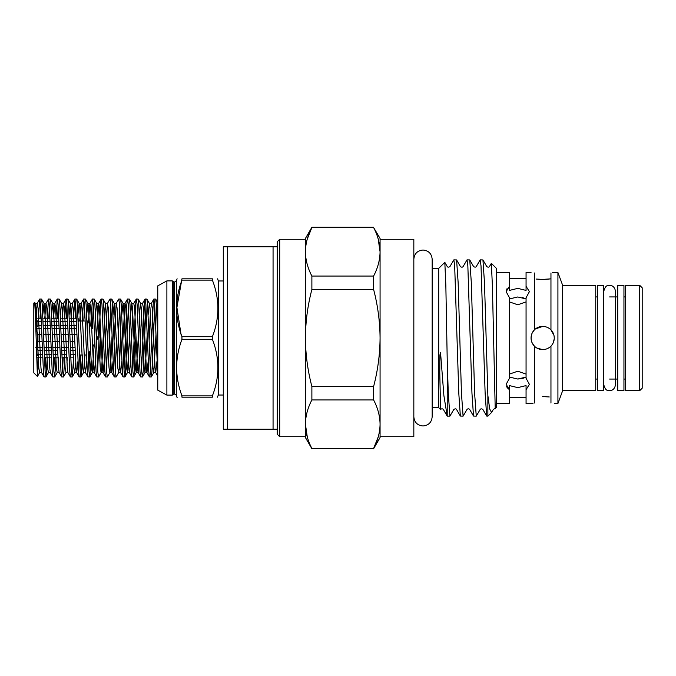 <?xml version="1.0" encoding="UTF-8"?>
<svg xmlns="http://www.w3.org/2000/svg" width="676" height="676" viewBox="0 0 676 676"><rect width="100%" height="100%" fill="white"/><g stroke="black" fill="none" stroke-linecap="round" stroke-linejoin="round"><path stroke-width="1.01" d="M603.626 285.323L603.626 390.677L597.407 390.677L597.407 285.323L603.626 285.323M623.948 285.323L623.948 390.677L617.729 390.677L617.729 285.323L623.948 285.323M553.255 342.757L554.244 338.803M534.361 272.977C529.976 272.318 529.976 272.318 534.361 272.977C529.976 272.318 529.976 272.318 534.361 272.977L534.361 329.871C532.198 332.144 531.091 334.848 531.04 338L531.429 340.966M531.361 340.696L531.04 338C531.091 341.152 532.198 343.856 534.361 346.129L531.928 342.436L534.268 346.027M536.786 348.013L542.659 349.61C539.414 349.56 536.651 348.402 534.361 346.129L535.375 347.05M39.994 318.844L40.628 306.076M45.858 376.988L44.075 376.904L43.441 371.766L40.509 304.234L39.783 299.012L41.566 299.096L42.199 304.234L45.131 371.766L45.96 376.904L47.337 357.156M39.783 299.012L38.304 318.844M151.204 376.988L149.421 376.904L148.788 371.766L145.855 304.234L145.129 299.012L146.912 299.096L147.545 304.234L150.478 371.766L151.204 376.988L151.939 371.766L154.753 306.076M157.761 374.301L154.635 304.234L153.908 299.012L155.691 299.096L156.325 304.234L157.761 337.096M153.908 299.012L153.173 304.234L150.359 369.924M142.425 376.988L140.642 376.904L140.008 371.766L137.076 304.234L136.349 299.012L138.132 299.096L138.766 304.234L141.698 371.766L142.425 376.988L143.16 371.766L145.974 306.076M145.129 299.012L144.394 304.234L141.58 369.924M133.645 376.988L131.862 376.904L131.228 371.766L128.296 304.234L127.57 299.012L129.353 299.096L129.995 304.234L132.918 371.766L133.645 376.988L134.38 371.766L135.952 334.721M136.349 299.012L135.614 304.234L132.8 369.924M124.874 376.988L123.083 376.904L122.449 371.766L119.525 304.234L118.79 299.012L120.573 299.096L121.215 304.234L124.139 371.766L124.874 376.988L125.601 371.766L128.415 306.076M127.57 299.012L126.834 304.234L124.021 369.924M117.396 361.111L119.635 306.076M118.79 299.012L116.213 303.38L117.058 307.935L119.982 368.065L120.607 372.62L121.874 361.111M108.616 361.111L110.856 306.076M116.095 376.988L114.303 376.904L113.669 371.766L110.746 304.234L110.011 299.012L111.794 299.096L112.436 304.234L115.359 371.766L116.095 376.988L118.663 372.62L119.289 368.065L120.877 334.721M110.011 299.012L107.442 303.38L108.278 307.935L111.202 368.065L111.827 372.62L113.103 361.111M108.709 314.889L106.47 369.924M99.837 361.111L100.834 334.721M107.315 376.988L105.524 376.904L104.89 371.766L101.966 304.234L101.231 299.012L103.014 299.096L103.656 304.234L106.58 371.766L107.315 376.988L109.884 372.62L110.509 368.065L112.098 334.721M101.231 299.012L100.504 304.234L99.034 338M92.274 328.578L93.296 306.076M98.535 376.988L96.744 376.904L96.11 371.766L93.187 304.234L92.451 299.012L94.243 299.096L94.877 304.234L97.8 371.766L98.535 376.988L101.104 372.62L101.73 368.065L103.318 334.721M92.451 299.012L90.685 325.933M83.799 320.999L84.517 306.076M89.756 376.988L87.973 376.904L87.331 371.766L84.407 304.234L83.672 299.012L85.463 299.096L86.097 304.234L89.021 371.766L89.849 376.904L91.057 361.111M83.672 299.012L82.109 320.999M75.112 318.844L75.737 306.076M80.976 376.988L79.193 376.904L78.551 371.766L75.627 304.234L74.892 299.012L76.684 299.096L77.317 304.234L80.241 371.766L81.069 376.904L82.548 355.001M74.892 299.012L73.422 318.844M66.332 318.844L66.966 306.076M72.197 376.988L70.414 376.904L69.772 371.766L66.848 304.234L66.113 299.012L67.904 299.096L68.538 304.234L71.462 371.766L72.29 376.904L73.676 357.156M66.113 299.012L64.642 318.844M57.553 318.844L58.187 306.076M63.417 376.988L61.634 376.904L60.992 371.766L58.068 304.234L57.342 299.012L59.125 299.096L59.758 304.234L62.691 371.766L63.51 376.904L64.896 357.156M57.342 299.012L55.863 318.844M48.773 318.844L49.407 306.076M54.638 376.988L52.855 376.904L52.221 371.766L49.289 304.234L48.562 299.012L50.345 299.096L50.979 304.234L53.911 371.766L54.731 376.904L56.116 357.156M48.562 299.012L47.083 318.844M116.593 338L115.25 369.924M98.924 341.279L97.69 369.924M89.773 351.588L88.911 369.924M80.858 355.001L80.131 369.924M63.206 357.156L62.572 369.924M54.426 357.156L53.793 369.924M45.647 357.156L45.013 369.924M37.4 376.439L33.8 372.839L33.8 303.161L34.679 302.366L35.338 313.394L37.4 376.439L38.557 357.156M37.949 357.156L37.949 369.578M36.208 346.72L37.949 341.735L36.208 346.72M35.794 347.582L37.755 350.109M42.419 350.498L37.949 350.498L37.949 354.232L36.462 356.446L37.755 354.63M41.642 328.418L35.794 328.418L37.949 334.265L37.949 341.735L42.098 341.735M74.766 341.735L70.127 341.735M68.437 341.735L61.347 341.735M59.657 341.735L52.567 341.735M50.877 341.735L43.788 341.735M44.109 350.498L51.199 350.498M52.889 350.498L57.57 350.498M61.668 350.498L66.349 350.498M70.448 350.498L75.129 350.498M75.298 354.232L70.6 354.232M66.527 354.232L61.82 354.232M57.747 354.232L53.041 354.232M51.351 354.232L44.261 354.232M42.571 354.232L37.949 354.232M91.775 327.742L87.719 320.999L87.719 342.724M413.83 259.195C414.38 253.627 417.43 250.576 422.999 250.027C428.567 250.576 431.626 253.627 432.167 259.195L432.167 268.364L438.716 268.364L438.716 407.636L440.583 409.504L439.772 372.442L439.941 354.942L440.532 352.45L443.895 395.688L447.225 416.12L449.92 416.137L448.272 393.255L447.225 359.978L447.225 416.12M447.225 359.978L445.839 285.272L444.816 262.347L438.716 268.364M486.686 416.061L482.858 409.436C481.633 408.659 480.746 408.659 480.18 409.436L476.259 416.137L474.611 393.255L471.324 282.745L469.761 259.939L473.597 266.564C474.839 267.333 475.727 267.333 476.267 266.564L480.188 259.863L481.016 265.803L485.131 393.255L486.686 416.061L487.869 416.137L487.869 395.587L484.489 282.745L482.934 259.939L480.188 259.863M444.816 262.347L447.258 266.564C447.74 267.358 448.636 267.358 449.937 266.564L453.849 259.863L454.678 265.803L458.793 393.255L460.348 416.061L463.094 416.137L461.446 393.255L458.151 282.745L456.596 259.939L453.849 259.863M456.596 259.939L460.424 266.564C461.573 267.392 462.468 267.392 463.102 266.564L467.023 259.863L467.843 265.803L471.958 393.255L473.513 416.061L476.259 416.137M469.761 259.939L467.023 259.863M460.348 416.061L456.52 409.436C456.03 408.642 455.142 408.642 453.841 409.436L449.92 416.137M473.513 416.061L469.685 409.436C468.764 408.6 467.877 408.6 467.006 409.436L463.094 416.137M482.934 259.939L486.762 266.564C487.92 267.366 488.807 267.366 489.441 266.564L491.351 263.344L496.37 268.364L496.37 407.636L493.345 409.436L491.562 412.453L489.694 408.988L487.869 395.587M491.351 263.344L492.39 285.652L495.221 408.786M279.703 436.713L277.211 434.22L277.211 241.78L279.703 239.287L279.703 436.713L305.417 436.713L305.417 424.207C305.544 432.42 307.698 440.507 311.881 448.467L373.608 448.467C377.8 440.49 379.954 432.395 380.073 424.207C379.946 415.993 377.791 407.907 373.608 399.947L373.608 386.528C377.8 370.516 379.954 354.342 380.073 338L380.073 251.793C379.946 243.58 377.791 235.493 373.608 227.533L380.073 238.459L380.073 251.793L378.188 238.949M279.703 239.287L305.417 239.287L305.417 251.793L305.417 238.459L311.881 227.263L373.608 227.263M380.073 239.287L413.83 239.287L413.83 436.713L380.073 436.713M509.476 297.77L509.476 378.23L506.155 384.34L509.476 389.731L509.476 385.59L517.774 387.635L526.063 385.59L526.063 389.731L529.384 384.34L526.063 378.23L526.063 297.77L529.384 291.66L526.063 286.269L526.063 290.41L517.774 288.365L509.476 290.41L509.476 286.269L506.155 291.66L509.476 297.77M496.37 272.47L509.476 272.47L509.476 286.269M506.155 291.66L507.025 288.652M532.004 333.378L534.361 329.871C536.651 327.598 539.414 326.44 542.659 326.39L535.324 328.992M531.04 272.47L526.063 272.47L526.063 286.269M554.05 335.761L554.269 338C554.227 334.857 553.12 332.144 550.957 329.871C548.675 327.606 545.912 326.449 542.659 326.39M552.191 272.808L557.92 272.47L557.92 403.53L562.652 390.677L595.75 390.677L595.75 285.323L562.652 285.323L562.652 390.677M550.957 272.977C555.342 272.318 555.342 272.318 550.957 272.977L550.957 329.871M625.613 285.323L625.613 390.677L639.707 390.677L639.707 285.323L625.613 285.323M639.707 285.323L642.2 287.815L642.2 388.185L639.707 390.677M181.945 339.301L181.945 336.699L212.399 336.699L212.399 339.301L181.945 339.301C174.89 358.119 174.89 376.988 181.945 395.891L212.399 395.891C219.708 377.056 219.708 358.187 212.399 339.301M223.291 280.971L218.314 280.971L218.314 395.029L223.291 395.029M181.117 334.924L176.909 307.47L181.945 278.816L212.399 278.816C219.708 278.816 219.708 278.816 212.399 278.816C219.708 278.816 219.708 278.816 212.399 278.816L212.399 280.109L181.945 280.109C174.89 298.936 174.89 317.796 181.945 336.699M212.399 336.699C219.708 317.864 219.708 299.003 212.399 280.109M177.137 278.816L176.301 280.777L176.301 395.223L176.909 397.184L177.687 397.184M181.945 278.816C174.898 278.816 174.898 278.816 181.945 278.816M173.85 393.99L173.85 282.01L174.695 282.01L174.695 393.99L172.279 395.114L172.279 280.886L166.887 280.886L157.761 285.863L157.761 390.136L166.887 395.114L166.887 280.886M531.919 333.572L531.04 338M534.361 403.023C529.976 403.682 529.976 403.682 534.361 403.023L534.361 346.129M526.063 389.731L526.063 403.53L533.111 403.2M540.285 279.365L538.197 279.247M536.068 279.044L542.659 279.416L550.957 278.833L547.078 279.247M526.063 374.09L517.774 371.217L509.476 374.09M509.476 377.081L517.774 379.025L526.063 377.081M496.37 403.53L509.476 403.53L509.476 389.731L507.363 387.838M507.025 387.348L506.662 386.664M526.063 298.919L517.774 296.975L509.476 298.919M509.476 301.91L517.774 304.783L526.063 301.91M525.979 377.132L522.886 378.383M522.244 378.543L517.774 379.025M547.002 279.256L542.659 279.416M549.25 396.956L542.659 396.584M550.957 403.023C555.342 403.682 555.342 403.682 550.957 403.023C555.342 403.682 555.342 403.682 550.957 403.023L550.957 346.129C553.12 343.856 554.227 341.152 554.269 338M545.025 396.635L547.121 396.753M553.974 335.372L550.915 329.837M542.659 349.61C545.895 349.56 548.658 348.402 550.957 346.129M522.1 297.423L525.945 298.843M217.418 397.184L218.314 395.029M212.399 395.891L212.399 397.184C219.708 397.184 219.708 397.184 212.399 397.184L181.945 397.184C174.898 397.184 174.898 397.184 181.945 397.184L181.945 395.891M227.44 246.757L227.44 429.243L273.062 429.243L273.062 246.757L223.291 246.757L223.291 429.243L227.44 429.243M277.211 429.243L273.062 429.243M273.062 246.757L277.211 246.757M373.608 448.737L380.073 437.541L380.073 338C379.937 321.522 377.783 305.349 373.608 289.472L373.608 276.053C377.8 268.076 379.954 259.99 380.073 251.793M378.247 436.857L373.608 448.467L311.881 448.467M311.881 448.737L305.417 437.541L305.417 338C305.535 354.342 307.69 370.516 311.881 386.528L311.881 399.947C307.69 407.924 305.535 416.01 305.417 424.207L307.301 437.051M307.242 239.143L311.881 227.533C307.69 235.51 305.535 243.605 305.417 251.793C305.544 260.006 307.698 268.093 311.881 276.053L311.881 289.472C307.707 305.349 305.552 321.522 305.417 338L305.417 251.793M373.608 227.533L311.881 227.263M447.123 415.96L443.346 409.436C442.459 408.6 441.563 408.6 440.676 409.436L440.583 409.504M373.608 276.053L311.881 276.053M373.608 386.528L311.881 386.528M311.881 289.472L373.608 289.472M311.881 399.947L373.608 399.947M78.061 318.844L78.593 318.844L78.188 321.768M78.34 325.502L78.593 332.465M76.371 318.844L69.282 318.844M67.592 318.844L60.51 318.844M58.812 318.844L51.731 318.844M50.041 318.844L42.951 318.844M41.261 318.844L35.794 318.844L37.949 321.768L41.38 321.768M43.07 321.768L50.159 321.768M51.849 321.768L58.939 321.768M60.629 321.768L67.718 321.768M69.408 321.768L76.498 321.768M76.76 328.418L69.67 328.418M67.98 328.418L60.891 328.418M59.201 328.418L52.111 328.418M50.421 328.418L43.332 328.418M35.794 328.418L37.949 325.502L35.794 328.418L37.949 334.265L41.853 334.265M75.002 347.582L70.338 347.582M68.648 347.582L61.558 347.582M59.868 347.582L52.779 347.582M51.089 347.582L43.999 347.582M42.309 347.582L36.234 347.582M73.287 357.156L70.718 357.156M66.662 357.156L61.938 357.156M57.891 357.156L53.159 357.156M51.469 357.156L44.379 357.156M42.689 357.156L36.479 357.156M43.543 334.265L50.632 334.265M52.322 334.265L59.412 334.265M61.102 334.265L68.183 334.265M69.882 334.265L76.963 334.265M76.641 325.502L69.56 325.502M67.87 325.502L60.781 325.502M59.091 325.502L52.001 325.502M50.311 325.502L43.222 325.502M41.532 325.502L37.949 325.502L37.949 321.768M35.938 318.844L37.205 303.38L38.042 307.935L40.974 368.065L41.599 372.62L44.075 376.904M44.717 318.844L45.985 303.38L46.821 307.935L49.754 368.065L50.379 372.62L52.855 376.904M53.497 318.844L54.764 303.38L55.601 307.935L58.533 368.065L59.158 372.62L61.634 376.904M62.276 318.844L63.544 303.38L64.381 307.935L67.304 368.065L67.93 372.62L70.414 376.904M71.056 318.844L72.324 303.38L73.16 307.935L76.084 368.065L76.709 372.62L77.985 361.111M79.726 320.999L81.103 303.38L81.94 307.935L84.863 368.065L85.489 372.62L86.765 361.111M88.446 322.207L89.883 303.38L90.719 307.935L93.643 368.065L94.268 372.62L95.544 361.111M96.448 341.279L96.482 340.425M96.651 335.862L98.662 303.38L99.499 307.935L102.422 368.065L103.048 372.62L104.324 361.111M105.228 341.279L107.442 303.38L105.498 303.38L109.047 368.065L109.884 372.62L111.827 372.62L114.303 376.904M114.007 341.279L116.213 303.38L114.278 303.38L117.827 368.065L118.663 372.62L120.607 372.62L123.083 376.904M122.787 341.279L124.992 303.38L125.837 307.935L128.761 368.065L129.386 372.62L130.654 361.111M131.566 341.279L132.8 313.334M130.561 314.889L131.828 303.38L133.772 303.38L134.608 307.935L137.541 368.065L138.166 372.62L139.433 361.111M140.346 341.279L141.58 313.334M139.34 314.889L140.608 303.38L142.551 303.38L143.388 307.935L146.32 368.065L146.946 372.62L148.213 361.111M149.117 341.279L150.359 313.334M148.12 314.889L149.388 303.38L151.331 303.38L152.168 307.935L155.1 368.065L155.725 372.62L156.993 361.111M34.907 303.82L35.262 303.38L35.887 307.935L38.819 368.065L39.656 372.62L37.459 376.414M40.628 362.666L40.923 357.156M42.774 314.889L44.041 303.38L44.667 307.935L47.599 368.065L48.435 372.62L50.379 372.62M49.407 362.666L49.703 357.156M51.553 314.889L52.821 303.38L53.446 307.935L56.378 368.065L57.215 372.62L59.158 372.62M58.187 362.666L58.482 357.156M60.333 314.889L61.601 303.38L62.226 307.935L65.149 368.065L65.994 372.62L67.93 372.62M66.966 362.666L67.262 357.156M69.113 314.889L70.38 303.38L73.929 368.065L74.766 372.62L75.737 362.666M77.884 314.889L79.16 303.38L79.785 307.935L82.709 368.065L83.545 372.62L84.922 355.001M86.663 314.889L87.939 303.38L88.564 307.935L91.488 368.065L92.325 372.62L94.175 344.261M95.443 314.889L96.719 303.38L97.344 307.935L100.268 368.065L101.104 372.62L103.048 372.62L105.524 376.904M104.222 314.889L105.498 303.38L103.014 299.096M113.002 314.889L114.278 303.38L111.794 299.096M121.781 314.889L123.057 303.38L123.683 307.935L126.606 368.065L127.443 372.62L129.657 334.721M129.353 299.096L131.828 303.38L132.454 307.935L135.386 368.065L136.222 372.62L138.436 334.721M138.132 299.096L140.608 303.38L141.233 307.935L144.165 368.065L145.002 372.62L147.207 334.721M146.912 299.096L149.388 303.38L150.013 307.935L152.945 368.065L153.782 372.62L155.987 334.721M156.9 314.889L157.761 304.031M609.6 390.677C607.834 389.815 606 392.131 603.795 384.864L603.795 291.136C606 283.869 607.834 286.185 609.6 285.323C610.141 285.035 614.721 285.686 615.405 291.136L615.405 384.864C614.721 390.314 610.141 390.965 609.6 390.677M615.405 296.941L615.405 291.136M615.405 379.059L615.405 384.864M438.716 407.636L432.167 407.636L432.167 416.805C431.626 422.373 428.567 425.424 422.999 425.973C417.43 425.424 414.38 422.373 413.83 416.805M432.167 416.805L432.167 259.195M79.405 355.001L81.965 355.001M84.12 355.001L86.494 355.001M96.246 335.186L97.936 338L96.423 340.518M94.826 343.18L92.536 346.991M90.525 350.337L88.159 354.275M562.652 285.323L557.92 272.47M595.75 296.941L597.407 296.941M609.6 296.941L617.729 296.941M623.948 296.941L625.613 296.941M174.695 393.99L176.301 395.223M218.314 280.971L217.63 278.816M172.279 395.114L166.887 395.114M173.85 282.01L172.279 280.886M174.695 282.01L176.301 280.777M595.75 379.059L597.407 379.059M609.6 379.059L617.729 379.059M623.948 379.059L625.613 379.059M554.269 403.53L557.92 403.53M509.476 278.275L526.063 278.275M491.562 412.453L487.869 416.137M509.476 397.725L526.063 397.725M78.593 320.999L85.244 320.999M86.934 320.999L87.719 320.999M34.679 302.366L35.262 303.38L37.205 303.38L39.69 299.096M41.566 299.096L44.041 303.38L45.985 303.38L48.461 299.096M50.345 299.096L52.821 303.38L54.764 303.38L57.24 299.096M59.125 299.096L61.601 303.38L63.544 303.38L66.02 299.096M67.904 299.096L70.38 303.38L72.324 303.38L74.799 299.096M72.29 376.904L74.766 372.62L76.709 372.62L79.193 376.904M76.684 299.096L79.16 303.38L81.103 303.38L83.579 299.096M81.069 376.904L83.545 372.62L85.489 372.62L87.973 376.904M85.463 299.096L87.939 303.38L89.883 303.38L92.358 299.096M89.849 376.904L92.325 372.62L94.268 372.62L96.744 376.904M94.243 299.096L96.719 303.38L98.662 303.38L101.138 299.096M120.573 299.096L123.057 303.38L124.992 303.38L127.477 299.096M124.967 376.904L127.443 372.62L129.386 372.62L131.862 376.904M133.772 303.38L136.256 299.096M133.747 376.904L136.222 372.62L138.166 372.62L140.642 376.904M142.551 303.38L145.027 299.096M142.526 376.904L145.002 372.62L146.946 372.62L149.421 376.904M151.331 303.38L153.807 299.096M151.297 376.904L153.782 372.62L155.725 372.62L157.761 376.143M45.96 376.904L48.435 372.62M54.731 376.904L57.215 372.62M63.51 376.904L65.994 372.62M155.691 299.096L157.761 302.671M39.656 372.62L41.599 372.62"/></g></svg>
